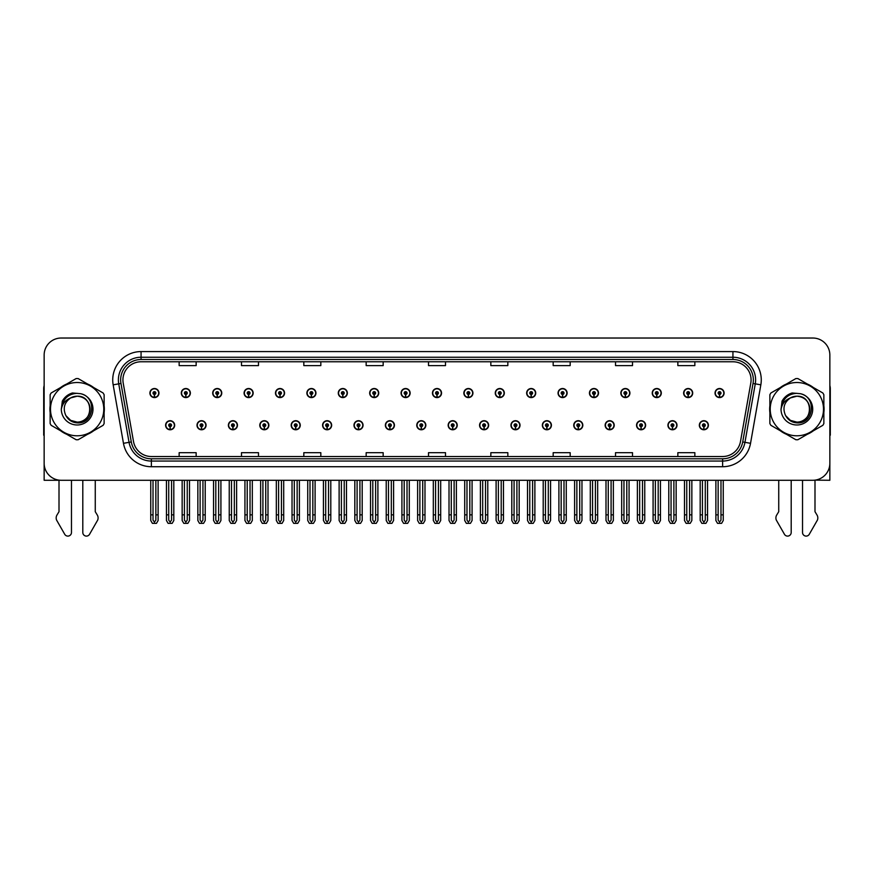 <?xml version="1.0" encoding="UTF-8"?>
<svg xmlns="http://www.w3.org/2000/svg" width="874" height="874" viewBox="0 0 874 874"><rect width="100%" height="100%" fill="white"/><g stroke="black" fill="none" stroke-linecap="round" stroke-linejoin="round"><path stroke-width="1.31" d="M448.165 425.245A4.534 4.534 0 0 0 452.699 429.779A4.534 4.534 0 0 0 457.233 425.245A4.534 4.534 0 0 0 452.699 420.711A4.534 4.534 0 0 0 448.165 425.245M479.564 425.245A4.534 4.534 0 0 0 484.098 429.779A4.534 4.534 0 0 0 488.632 425.245A4.534 4.534 0 0 0 484.098 420.711A4.534 4.534 0 0 0 479.564 425.245M510.951 425.245A4.534 4.534 0 0 0 515.485 429.779A4.534 4.534 0 0 0 520.019 425.245A4.534 4.534 0 0 0 515.485 420.711A4.534 4.534 0 0 0 510.951 425.245M605.147 425.245A4.534 4.534 0 0 0 609.681 429.779A4.534 4.534 0 0 0 614.214 425.245A4.534 4.534 0 0 0 609.681 420.711A4.534 4.534 0 0 0 605.147 425.245M667.933 425.245A4.534 4.534 0 0 0 672.467 429.779A4.534 4.534 0 0 0 677 425.245A4.534 4.534 0 0 0 672.467 420.711A4.534 4.534 0 0 0 667.933 425.245M636.545 425.245A4.534 4.534 0 0 0 641.079 429.779A4.534 4.534 0 0 0 645.613 425.245A4.534 4.534 0 0 0 641.079 420.711A4.534 4.534 0 0 0 636.545 425.245M542.35 425.245A4.534 4.534 0 0 0 546.884 429.779A4.534 4.534 0 0 0 551.418 425.245A4.534 4.534 0 0 0 546.884 420.711A4.534 4.534 0 0 0 542.35 425.245M416.767 425.245A4.534 4.534 0 0 0 421.301 429.779A4.534 4.534 0 0 0 425.835 425.245A4.534 4.534 0 0 0 421.301 420.711A4.534 4.534 0 0 0 416.767 425.245M385.368 425.245A4.534 4.534 0 0 0 389.902 429.779A4.534 4.534 0 0 0 394.436 425.245A4.534 4.534 0 0 0 389.902 420.711A4.534 4.534 0 0 0 385.368 425.245M353.981 425.245A4.534 4.534 0 0 0 358.515 429.779A4.534 4.534 0 0 0 363.049 425.245A4.534 4.534 0 0 0 358.515 420.711A4.534 4.534 0 0 0 353.981 425.245M322.582 425.245A4.534 4.534 0 0 0 327.116 429.779A4.534 4.534 0 0 0 331.65 425.245A4.534 4.534 0 0 0 327.116 420.711A4.534 4.534 0 0 0 322.582 425.245M291.184 425.245A4.534 4.534 0 0 0 295.718 429.779A4.534 4.534 0 0 0 300.252 425.245A4.534 4.534 0 0 0 295.718 420.711A4.534 4.534 0 0 0 291.184 425.245M259.786 425.245A4.534 4.534 0 0 0 264.319 429.779A4.534 4.534 0 0 0 268.853 425.245A4.534 4.534 0 0 0 264.319 420.711A4.534 4.534 0 0 0 259.786 425.245M228.387 425.245A4.534 4.534 0 0 0 232.921 429.779A4.534 4.534 0 0 0 237.455 425.245A4.534 4.534 0 0 0 232.921 420.711A4.534 4.534 0 0 0 228.387 425.245M197 425.245A4.534 4.534 0 0 0 201.533 429.779A4.534 4.534 0 0 0 206.067 425.245A4.534 4.534 0 0 0 201.533 420.711A4.534 4.534 0 0 0 197 425.245M165.601 425.245A4.534 4.534 0 0 0 170.135 429.779A4.534 4.534 0 0 0 174.669 425.245A4.534 4.534 0 0 0 170.135 420.711A4.534 4.534 0 0 0 165.601 425.245M573.748 425.245A4.534 4.534 0 0 0 578.282 429.779A4.534 4.534 0 0 0 582.816 425.245A4.534 4.534 0 0 0 578.282 420.711A4.534 4.534 0 0 0 573.748 425.245M432.466 393.06A4.534 4.534 0 0 0 437 397.594A4.534 4.534 0 0 0 441.534 393.06A4.534 4.534 0 0 0 437 388.526A4.534 4.534 0 0 0 432.466 393.06M463.865 393.06A4.534 4.534 0 0 0 468.398 397.594A4.534 4.534 0 0 0 472.932 393.06A4.534 4.534 0 0 0 468.398 388.526A4.534 4.534 0 0 0 463.865 393.06M495.263 393.06A4.534 4.534 0 0 0 499.797 397.594A4.534 4.534 0 0 0 504.331 393.06A4.534 4.534 0 0 0 499.797 388.526A4.534 4.534 0 0 0 495.263 393.06M589.447 393.06A4.534 4.534 0 0 0 593.981 397.594A4.534 4.534 0 0 0 598.515 393.06A4.534 4.534 0 0 0 593.981 388.526A4.534 4.534 0 0 0 589.447 393.06M620.846 393.06A4.534 4.534 0 0 0 625.38 397.594A4.534 4.534 0 0 0 629.914 393.06A4.534 4.534 0 0 0 625.38 388.526A4.534 4.534 0 0 0 620.846 393.06M652.233 393.06A4.534 4.534 0 0 0 656.767 397.594A4.534 4.534 0 0 0 661.301 393.06A4.534 4.534 0 0 0 656.767 388.526A4.534 4.534 0 0 0 652.233 393.06M526.651 393.06A4.534 4.534 0 0 0 531.184 397.594A4.534 4.534 0 0 0 535.718 393.06A4.534 4.534 0 0 0 531.184 388.526A4.534 4.534 0 0 0 526.651 393.06M683.632 393.06A4.534 4.534 0 0 0 688.166 397.594A4.534 4.534 0 0 0 692.7 393.06A4.534 4.534 0 0 0 688.166 388.526A4.534 4.534 0 0 0 683.632 393.06M401.068 393.06A4.534 4.534 0 0 0 405.602 397.594A4.534 4.534 0 0 0 410.135 393.06A4.534 4.534 0 0 0 405.602 388.526A4.534 4.534 0 0 0 401.068 393.06M369.669 393.06A4.534 4.534 0 0 0 374.203 397.594A4.534 4.534 0 0 0 378.737 393.06A4.534 4.534 0 0 0 374.203 388.526A4.534 4.534 0 0 0 369.669 393.06M338.282 393.06A4.534 4.534 0 0 0 342.816 397.594A4.534 4.534 0 0 0 347.349 393.06A4.534 4.534 0 0 0 342.816 388.526A4.534 4.534 0 0 0 338.282 393.06M306.883 393.06A4.534 4.534 0 0 0 311.417 397.594A4.534 4.534 0 0 0 315.951 393.06A4.534 4.534 0 0 0 311.417 388.526A4.534 4.534 0 0 0 306.883 393.06M275.485 393.06A4.534 4.534 0 0 0 280.019 397.594A4.534 4.534 0 0 0 284.553 393.06A4.534 4.534 0 0 0 280.019 388.526A4.534 4.534 0 0 0 275.485 393.06M244.086 393.06A4.534 4.534 0 0 0 248.62 397.594A4.534 4.534 0 0 0 253.154 393.06A4.534 4.534 0 0 0 248.62 388.526A4.534 4.534 0 0 0 244.086 393.06M212.699 393.06A4.534 4.534 0 0 0 217.233 397.594A4.534 4.534 0 0 0 221.767 393.06A4.534 4.534 0 0 0 217.233 388.526A4.534 4.534 0 0 0 212.699 393.06M181.3 393.06A4.534 4.534 0 0 0 185.834 397.594A4.534 4.534 0 0 0 190.368 393.06A4.534 4.534 0 0 0 185.834 388.526A4.534 4.534 0 0 0 181.3 393.06M149.902 393.06A4.534 4.534 0 0 0 154.436 397.594A4.534 4.534 0 0 0 158.97 393.06A4.534 4.534 0 0 0 154.436 388.526A4.534 4.534 0 0 0 149.902 393.06M558.049 393.06A4.534 4.534 0 0 0 562.583 397.594A4.534 4.534 0 0 0 567.117 393.06A4.534 4.534 0 0 0 562.583 388.526A4.534 4.534 0 0 0 558.049 393.06M699.331 425.245A4.534 4.534 0 0 0 703.865 429.779A4.534 4.534 0 0 0 708.399 425.245A4.534 4.534 0 0 0 703.865 420.711A4.534 4.534 0 0 0 699.331 425.245M715.03 393.06A4.534 4.534 0 0 0 719.564 397.594A4.534 4.534 0 0 0 724.098 393.06A4.534 4.534 0 0 0 719.564 388.526A4.534 4.534 0 0 0 715.03 393.06M814.994 480.132L829.852 480.274L829.852 355.03A16.999 16.999 0 0 0 812.842 338.03L61.158 338.03A16.999 16.999 0 0 0 44.148 355.03L44.148 480.274L59.006 480.274L59.006 511.694L56.985 515.026A5.67 5.67 0 0 0 56.581 520.074L64.72 534.287A3.616 3.616 0 0 0 71.471 532.474L71.471 480.274L82.801 480.274L82.801 532.474A3.616 3.616 0 0 0 89.552 534.287L97.691 520.074A5.67 5.67 0 0 0 97.287 515.026L95.266 511.694L95.266 480.274M778.734 480.274L778.734 511.694L776.713 515.026A5.67 5.67 0 0 0 776.309 520.074L784.448 534.287A3.616 3.616 0 0 0 791.199 532.474L791.199 480.274L802.529 480.274L802.529 532.474A3.616 3.616 0 0 0 809.28 534.287L817.419 520.074A5.67 5.67 0 0 0 817.015 515.026L814.994 511.694L814.994 480.274M50.146 405.755A27.203 27.203 0 0 0 50.146 412.55M60.699 430.827A27.203 27.203 0 0 0 66.577 434.225M87.695 434.225A27.203 27.203 0 0 0 93.573 430.827M104.126 412.55A27.203 27.203 0 0 0 104.126 405.755M769.874 405.755A27.203 27.203 0 0 0 769.874 412.55M780.427 430.827A27.203 27.203 0 0 0 786.305 434.225M807.423 434.225A27.203 27.203 0 0 0 813.301 430.827M823.854 412.55A27.203 27.203 0 0 0 823.854 405.755M122.928 379.906A18.136 18.136 0 0 1 141.064 361.77L732.936 361.77A18.136 18.136 0 0 1 750.799 383.052L740.486 441.545A18.136 18.136 0 0 1 722.623 456.523L151.377 456.523A18.136 18.136 0 0 1 133.514 441.545L123.201 383.052A18.136 18.136 0 0 1 122.928 379.906M120.656 379.906A20.397 20.397 0 0 0 120.973 383.457L131.286 441.938A20.397 20.397 0 0 0 151.377 458.795L722.623 458.795A20.397 20.397 0 0 0 742.714 441.938L753.027 383.457A20.397 20.397 0 0 0 732.936 359.509L141.064 359.509A20.397 20.397 0 0 0 120.656 379.906M113.161 384.833A28.339 28.339 0 0 1 141.064 351.577L732.936 351.577A28.339 28.339 0 0 1 760.839 384.833L750.537 443.315A28.339 28.339 0 0 1 722.623 466.727L151.377 466.727A28.339 28.339 0 0 1 123.463 443.315L113.161 384.833L118.733 383.85A22.669 22.669 0 0 1 141.064 357.237L732.936 357.237A22.669 22.669 0 0 1 755.267 383.85L744.954 442.331A22.669 22.669 0 0 1 722.623 461.057L151.377 461.057A22.669 22.669 0 0 1 129.046 442.331L118.733 383.85A22.669 22.669 0 0 1 118.394 379.906M93.573 387.477A27.203 27.203 0 0 0 87.695 384.079M66.577 384.079A27.203 27.203 0 0 0 60.699 387.477M813.301 387.477A27.203 27.203 0 0 0 807.423 384.079M786.305 384.079A27.203 27.203 0 0 0 780.427 387.477M812.842 338.03L61.158 338.03M44.148 355.03L44.148 463.275A16.999 16.999 0 0 0 61.158 480.274L812.842 480.274A16.999 16.999 0 0 0 829.852 463.275L829.852 355.03M428.5 361.77L428.5 365.616L445.5 365.616L445.5 361.77M366.162 361.77L366.162 365.616L383.162 365.616L383.162 361.77M303.824 361.77L303.824 365.616L320.824 365.616L320.824 361.77M241.486 361.77L241.486 365.616L258.486 365.616L258.486 361.77M179.148 361.77L179.148 365.616L196.147 365.616L196.147 361.77M490.838 361.77L490.838 365.616L507.838 365.616L507.838 361.77M553.176 361.77L553.176 365.616L570.176 365.616L570.176 361.77M615.514 361.77L615.514 365.616L632.514 365.616L632.514 361.77M677.853 361.77L677.853 365.616L694.852 365.616L694.852 361.77M445.5 456.523L445.5 452.688L428.5 452.688L428.5 456.523M383.162 456.523L383.162 452.688L366.162 452.688L366.162 456.523M320.824 456.523L320.824 452.688L303.824 452.688L303.824 456.523M258.486 456.523L258.486 452.688L241.486 452.688L241.486 456.523M196.147 456.523L196.147 452.688L179.148 452.688L179.148 456.523M507.838 456.523L507.838 452.688L490.838 452.688L490.838 456.523M570.176 456.523L570.176 452.688L553.176 452.688L553.176 456.523M632.514 456.523L632.514 452.688L615.514 452.688L615.514 456.523M694.852 456.523L694.852 452.688L677.853 452.688L677.853 456.523M705.285 480.274L705.285 520.106L703.865 522.128L702.445 520.106L702.445 514.841L700.183 514.841L700.183 520.511L701.822 523.34L705.919 523.34L707.547 520.511L707.547 480.274M703.799 426.665L703.679 429.495A4.25 4.25 0 0 1 699.615 425.245A4.25 4.25 0 0 1 703.865 420.995A4.25 4.25 0 0 1 708.115 425.245A4.25 4.25 0 0 1 704.051 429.495L703.931 426.665A1.42 1.42 0 0 0 705.285 425.245A1.42 1.42 0 0 0 703.865 423.824A1.42 1.42 0 0 0 702.445 425.245A1.42 1.42 0 0 0 703.799 426.665L703.843 425.813A0.568 0.568 0 0 1 703.297 425.245A0.568 0.568 0 0 1 703.865 424.677A0.568 0.568 0 0 1 704.433 425.245A0.568 0.568 0 0 1 703.887 425.813L703.931 426.665M700.183 480.274L700.183 514.841M702.445 480.274L702.445 514.841M705.285 514.841L707.547 514.841M720.984 480.274L720.984 520.106L719.564 522.128L718.144 520.106L718.144 514.841L715.882 514.841L715.882 520.511L717.521 523.34L721.607 523.34L723.246 520.511L723.246 480.274M719.499 394.469L719.378 397.299A4.25 4.25 0 0 1 715.314 393.06A4.25 4.25 0 0 1 719.564 388.81A4.25 4.25 0 0 1 723.814 393.06A4.25 4.25 0 0 1 719.75 397.299L719.63 394.469A1.42 1.42 0 0 0 720.984 393.06A1.42 1.42 0 0 0 719.564 391.639A1.42 1.42 0 0 0 718.144 393.06A1.42 1.42 0 0 0 719.499 394.469L719.542 393.628A0.568 0.568 0 0 1 718.996 393.06A0.568 0.568 0 0 1 719.564 392.492A0.568 0.568 0 0 1 720.132 393.06A0.568 0.568 0 0 1 719.586 393.628L719.63 394.469M715.882 480.274L715.882 514.841M718.144 480.274L718.144 514.841M720.984 514.841L723.246 514.841M673.887 480.274L673.887 520.106L672.467 522.128L671.057 520.106L671.057 514.841L668.785 514.841L668.785 520.511L670.424 523.34L674.52 523.34L676.148 520.511L676.148 480.274M672.412 426.665L672.281 429.495A4.25 4.25 0 0 1 668.217 425.245A4.25 4.25 0 0 1 672.467 420.995A4.25 4.25 0 0 1 676.716 425.245A4.25 4.25 0 0 1 672.652 429.495L672.532 426.665A1.42 1.42 0 0 0 673.887 425.245A1.42 1.42 0 0 0 672.467 423.824A1.42 1.42 0 0 0 671.057 425.245A1.42 1.42 0 0 0 672.412 426.665L672.445 425.813A0.568 0.568 0 0 1 671.898 425.245A0.568 0.568 0 0 1 672.467 424.677A0.568 0.568 0 0 1 673.035 425.245A0.568 0.568 0 0 1 672.499 425.813L672.532 426.665M668.785 480.274L668.785 514.841M671.057 480.274L671.057 514.841M673.887 514.841L676.148 514.841M642.488 480.274L642.488 520.106L641.079 522.128L639.659 520.106L639.659 514.841L637.386 514.841L637.386 520.511L639.025 523.34L643.122 523.34L644.761 520.511L644.761 480.274M641.013 426.665L640.893 429.495A4.25 4.25 0 0 1 636.818 425.245A4.25 4.25 0 0 1 641.079 420.995A4.25 4.25 0 0 1 645.329 425.245A4.25 4.25 0 0 1 641.265 429.495L641.134 426.665A1.42 1.42 0 0 0 642.488 425.245A1.42 1.42 0 0 0 641.079 423.824A1.42 1.42 0 0 0 639.659 425.245A1.42 1.42 0 0 0 641.013 426.665L641.046 425.813A0.568 0.568 0 0 1 640.511 425.245A0.568 0.568 0 0 1 641.079 424.677A0.568 0.568 0 0 1 641.636 425.245A0.568 0.568 0 0 1 641.101 425.813L641.134 426.665M637.386 480.274L637.386 514.841M639.659 480.274L639.659 514.841M642.488 514.841L644.761 514.841M611.09 480.274L611.09 520.106L609.681 522.128L608.26 520.106L608.26 514.841L605.999 514.841L605.999 520.511L607.627 523.34L611.724 523.34L613.362 520.511L613.362 480.274M609.615 426.665L609.495 429.495A4.25 4.25 0 0 1 605.431 425.245A4.25 4.25 0 0 1 609.681 420.995A4.25 4.25 0 0 1 613.93 425.245A4.25 4.25 0 0 1 609.866 429.495L609.735 426.665A1.42 1.42 0 0 0 611.09 425.245A1.42 1.42 0 0 0 609.681 423.824A1.42 1.42 0 0 0 608.26 425.245A1.42 1.42 0 0 0 609.615 426.665L609.659 425.813A0.568 0.568 0 0 1 609.112 425.245A0.568 0.568 0 0 1 609.681 424.677A0.568 0.568 0 0 1 610.249 425.245A0.568 0.568 0 0 1 609.702 425.813L609.735 426.665M605.999 480.274L605.999 514.841M608.26 480.274L608.26 514.841M611.09 514.841L613.362 514.841M689.586 480.274L689.586 520.106L688.166 522.128L686.756 520.106L686.756 514.841L684.484 514.841L684.484 520.511L686.123 523.34L690.22 523.34L691.847 520.511L691.847 480.274M688.111 394.469L687.98 397.299A4.25 4.25 0 0 1 683.916 393.06A4.25 4.25 0 0 1 688.166 388.81A4.25 4.25 0 0 1 692.416 393.06A4.25 4.25 0 0 1 688.351 397.299L688.231 394.469A1.42 1.42 0 0 0 689.586 393.06A1.42 1.42 0 0 0 688.166 391.639A1.42 1.42 0 0 0 686.756 393.06A1.42 1.42 0 0 0 688.111 394.469L688.144 393.628A0.568 0.568 0 0 1 687.598 393.06A0.568 0.568 0 0 1 688.166 392.492A0.568 0.568 0 0 1 688.734 393.06A0.568 0.568 0 0 1 688.188 393.628L688.231 394.469M684.484 480.274L684.484 514.841M686.756 480.274L686.756 514.841M689.586 514.841L691.847 514.841M658.188 480.274L658.188 520.106L656.767 522.128L655.358 520.106L655.358 514.841L653.086 514.841L653.086 520.511L654.724 523.34L658.821 523.34L660.46 520.511L660.46 480.274M656.713 394.469L656.582 397.299A4.25 4.25 0 0 1 652.517 393.06A4.25 4.25 0 0 1 656.767 388.81A4.25 4.25 0 0 1 661.017 393.06A4.25 4.25 0 0 1 656.953 397.299L656.833 394.469A1.42 1.42 0 0 0 658.188 393.06A1.42 1.42 0 0 0 656.767 391.639A1.42 1.42 0 0 0 655.358 393.06A1.42 1.42 0 0 0 656.713 394.469L656.745 393.628A0.568 0.568 0 0 1 656.21 393.06A0.568 0.568 0 0 1 656.767 392.492A0.568 0.568 0 0 1 657.335 393.06A0.568 0.568 0 0 1 656.8 393.628L656.833 394.469M653.086 480.274L653.086 514.841M655.358 480.274L655.358 514.841M658.188 514.841L660.46 514.841M626.789 480.274L626.789 520.106L625.38 522.128L623.96 520.106L623.96 514.841L621.687 514.841L621.687 520.511L623.326 523.34L627.423 523.34L629.061 520.511L629.061 480.274M625.314 394.469L625.194 397.299A4.25 4.25 0 0 1 621.13 393.06A4.25 4.25 0 0 1 625.38 388.81A4.25 4.25 0 0 1 629.63 393.06A4.25 4.25 0 0 1 625.566 397.299L625.434 394.469A1.42 1.42 0 0 0 626.789 393.06A1.42 1.42 0 0 0 625.38 391.639A1.42 1.42 0 0 0 623.96 393.06A1.42 1.42 0 0 0 625.314 394.469L625.347 393.628A0.568 0.568 0 0 1 624.812 393.06A0.568 0.568 0 0 1 625.38 392.492A0.568 0.568 0 0 1 625.948 393.06A0.568 0.568 0 0 1 625.402 393.628L625.434 394.469M621.687 480.274L621.687 514.841M623.96 480.274L623.96 514.841M626.789 514.841L629.061 514.841M595.402 480.274L595.402 520.106L593.981 522.128L592.561 520.106L592.561 514.841L590.3 514.841L590.3 520.511L591.927 523.34L596.024 523.34L597.663 520.511L597.663 480.274M593.916 394.469L593.796 397.299A4.25 4.25 0 0 1 589.731 393.06A4.25 4.25 0 0 1 593.981 388.81A4.25 4.25 0 0 1 598.231 393.06A4.25 4.25 0 0 1 594.167 397.299L594.047 394.469A1.42 1.42 0 0 0 595.402 393.06A1.42 1.42 0 0 0 593.981 391.639A1.42 1.42 0 0 0 592.561 393.06A1.42 1.42 0 0 0 593.916 394.469L593.959 393.628A0.568 0.568 0 0 1 593.413 393.06A0.568 0.568 0 0 1 593.981 392.492A0.568 0.568 0 0 1 594.549 393.06A0.568 0.568 0 0 1 594.003 393.628L594.047 394.469M590.3 480.274L590.3 514.841M592.561 480.274L592.561 514.841M595.402 514.841L597.663 514.841M44.148 435.186A11.329 11.329 0 0 0 43.7 435.219L43.7 388.744A11.329 11.329 0 0 1 44.148 385.576M44.148 445.423L44.148 439.753M829.852 385.576A11.329 11.329 0 0 1 830.3 388.744L830.3 435.219A11.329 11.329 0 0 0 829.852 435.186M829.852 439.753L829.852 445.423M90.088 408.682A12.957 12.957 0 0 0 70.652 397.932C64.305 402.455 62.688 408.278 65.801 415.423L65.976 415.729A12.957 12.957 0 0 0 77.141 422.109C93.846 422.918 93.846 395.387 77.141 396.195L70.652 397.932L77.141 396.195C93.846 395.387 93.846 422.918 77.141 422.109A12.957 12.957 0 0 0 90.088 409.152C89.323 401.286 85.007 396.96 77.141 396.195C93.846 395.387 93.846 422.918 77.141 422.109C93.846 422.918 93.846 395.387 77.141 396.195C93.846 395.387 93.846 422.918 77.141 422.109C93.846 422.918 93.846 395.387 77.141 396.195C93.846 395.387 93.846 422.918 77.141 422.109L70.663 420.372L65.976 415.729L70.663 420.372L77.141 422.109L70.663 420.372L65.976 415.729L70.663 420.372L77.141 422.109L70.663 420.372L65.976 415.729L70.663 420.372L77.141 422.109L70.663 420.372L65.976 415.729C68.456 420.099 72.181 422.481 77.141 422.863C94.458 424.316 97.167 396.698 80.463 393.671L72.422 392.972C67.954 394.349 64.578 397.08 62.305 401.155L61.311 409.491A15.83 15.83 0 0 0 77.141 424.983A15.83 15.83 0 0 0 80.463 393.671M77.141 435.787A26.635 26.635 0 0 0 103.777 409.152A26.635 26.635 0 0 0 77.141 382.517A26.635 26.635 0 0 0 50.495 409.152A26.635 26.635 0 0 0 77.141 435.787M77.141 439.753A30.601 30.601 0 0 0 78.136 439.742L103.121 425.31A30.601 30.601 0 0 0 104.126 423.573L104.126 394.731A30.601 30.601 0 0 0 103.121 392.994L78.136 378.562A30.601 30.601 0 0 0 76.136 378.562L51.151 392.994A30.601 30.601 0 0 0 50.146 394.731L50.146 423.573A30.601 30.601 0 0 0 51.151 425.31L76.136 439.742A30.601 30.601 0 0 0 77.141 439.753M61.3 409.152C62.633 399.167 67.91 393.89 77.141 393.322M61.311 409.491C62.218 403.908 65.342 400.063 70.652 397.932M72.334 393.005L68.707 394.556L62.316 401.133L68.707 394.556L72.334 393.005L68.707 394.556L62.305 401.155L68.707 394.556L72.334 393.005L68.707 394.556L62.316 401.133L68.707 394.556L72.334 393.005L68.707 394.556L62.305 401.155L68.707 394.556L72.422 392.972L66.599 395.998M809.816 408.682A12.957 12.957 0 0 0 790.38 397.932C784.033 402.455 782.416 408.278 785.529 415.423L785.704 415.729A12.957 12.957 0 0 0 796.859 422.109C813.574 422.918 813.574 395.387 796.859 396.195L790.38 397.932L796.859 396.195C813.574 395.387 813.574 422.918 796.859 422.109A12.957 12.957 0 0 0 809.816 409.152C809.051 401.286 804.736 396.96 796.859 396.195C813.574 395.387 813.574 422.918 796.859 422.109C813.574 422.918 813.574 395.387 796.859 396.195C813.574 395.387 813.574 422.918 796.859 422.109C813.574 422.918 813.574 395.387 796.859 396.195C813.574 395.387 813.574 422.918 796.859 422.109L790.391 420.372L785.704 415.729L790.391 420.372L796.859 422.109L790.391 420.372L785.704 415.729L790.391 420.372L796.859 422.109L790.391 420.372L785.704 415.729L790.391 420.372L796.859 422.109L790.391 420.372L785.704 415.729C788.184 420.099 791.91 422.481 796.859 422.863C814.186 424.316 816.895 396.698 800.191 393.671L792.15 392.972C787.682 394.349 784.306 397.08 782.033 401.155L781.028 409.491A15.83 15.83 0 0 0 796.859 424.983A15.83 15.83 0 0 0 800.191 393.671M796.859 435.787A26.635 26.635 0 0 0 823.505 409.152A26.635 26.635 0 0 0 796.859 382.517A26.635 26.635 0 0 0 770.223 409.152A26.635 26.635 0 0 0 796.859 435.787M796.859 439.753A30.601 30.601 0 0 0 797.864 439.742L822.849 425.31A30.601 30.601 0 0 0 823.854 423.573L823.854 394.731A30.601 30.601 0 0 0 822.849 392.994L797.864 378.562A30.601 30.601 0 0 0 795.864 378.562L770.879 392.994A30.601 30.601 0 0 0 769.874 394.731L769.874 423.573A30.601 30.601 0 0 0 770.879 425.31L795.864 439.742A30.601 30.601 0 0 0 796.859 439.753M781.028 409.152C782.361 399.167 787.638 393.89 796.87 393.322M781.028 409.491C781.946 403.908 785.071 400.063 790.38 397.932M792.062 393.005L788.435 394.556L782.033 401.155L788.435 394.556L792.062 393.005L788.435 394.556L782.033 401.155L788.435 394.556L792.062 393.005L788.435 394.556L782.044 401.133L788.435 394.556L792.062 393.005L788.435 394.556L782.033 401.155L788.435 394.556L792.15 392.972L786.327 395.998M579.702 480.274L579.702 520.106L578.282 522.128L576.862 520.106L576.862 514.841L574.6 514.841L574.6 520.511L576.239 523.34L580.325 523.34L581.964 520.511L581.964 480.274M578.217 426.665L578.096 429.495A4.25 4.25 0 0 1 574.032 425.245A4.25 4.25 0 0 1 578.282 420.995A4.25 4.25 0 0 1 582.532 425.245A4.25 4.25 0 0 1 578.468 429.495L578.348 426.665A1.42 1.42 0 0 0 579.702 425.245A1.42 1.42 0 0 0 578.282 423.824A1.42 1.42 0 0 0 576.862 425.245A1.42 1.42 0 0 0 578.217 426.665L578.26 425.813A0.568 0.568 0 0 1 577.714 425.245A0.568 0.568 0 0 1 578.282 424.677A0.568 0.568 0 0 1 578.85 425.245A0.568 0.568 0 0 1 578.304 425.813L578.348 426.665M574.6 480.274L574.6 514.841M576.862 480.274L576.862 514.841M579.702 514.841L581.964 514.841M548.304 480.274L548.304 520.106L546.884 522.128L545.474 520.106L545.474 514.841L543.202 514.841L543.202 520.511L544.841 523.34L548.938 523.34L550.565 520.511L550.565 480.274M546.829 426.665L546.698 429.495A4.25 4.25 0 0 1 542.634 425.245A4.25 4.25 0 0 1 546.884 420.995A4.25 4.25 0 0 1 551.133 425.245A4.25 4.25 0 0 1 547.069 429.495L546.949 426.665A1.42 1.42 0 0 0 548.304 425.245A1.42 1.42 0 0 0 546.884 423.824A1.42 1.42 0 0 0 545.474 425.245A1.42 1.42 0 0 0 546.829 426.665L546.862 425.813A0.568 0.568 0 0 1 546.316 425.245A0.568 0.568 0 0 1 546.884 424.677A0.568 0.568 0 0 1 547.452 425.245A0.568 0.568 0 0 1 546.906 425.813L546.949 426.665M543.202 480.274L543.202 514.841M545.474 480.274L545.474 514.841M548.304 514.841L550.565 514.841M516.905 480.274L516.905 520.106L515.485 522.128L514.076 520.106L514.076 514.841L511.803 514.841L511.803 520.511L513.442 523.34L517.539 523.34L519.178 520.511L519.178 480.274M515.431 426.665L515.299 429.495A4.25 4.25 0 0 1 511.235 425.245A4.25 4.25 0 0 1 515.485 420.995A4.25 4.25 0 0 1 519.735 425.245A4.25 4.25 0 0 1 515.671 429.495L515.551 426.665A1.42 1.42 0 0 0 516.905 425.245A1.42 1.42 0 0 0 515.485 423.824A1.42 1.42 0 0 0 514.076 425.245A1.42 1.42 0 0 0 515.431 426.665L515.463 425.813A0.568 0.568 0 0 1 514.928 425.245A0.568 0.568 0 0 1 515.485 424.677A0.568 0.568 0 0 1 516.053 425.245A0.568 0.568 0 0 1 515.518 425.813L515.551 426.665M511.803 480.274L511.803 514.841M514.076 480.274L514.076 514.841M516.905 514.841L519.178 514.841M564.003 480.274L564.003 520.106L562.583 522.128L561.163 520.106L561.163 514.841L558.901 514.841L558.901 520.511L560.54 523.34L564.637 523.34L566.265 520.511L566.265 480.274M562.517 394.469L562.397 397.299A4.25 4.25 0 0 1 558.333 393.06A4.25 4.25 0 0 1 562.583 388.81A4.25 4.25 0 0 1 566.833 393.06A4.25 4.25 0 0 1 562.769 397.299L562.648 394.469A1.42 1.42 0 0 0 564.003 393.06A1.42 1.42 0 0 0 562.583 391.639A1.42 1.42 0 0 0 561.163 393.06A1.42 1.42 0 0 0 562.517 394.469L562.561 393.628A0.568 0.568 0 0 1 562.015 393.06A0.568 0.568 0 0 1 562.583 392.492A0.568 0.568 0 0 1 563.151 393.06A0.568 0.568 0 0 1 562.605 393.628L562.648 394.469M558.901 480.274L558.901 514.841M561.163 480.274L561.163 514.841M564.003 514.841L566.265 514.841M532.605 480.274L532.605 520.106L531.184 522.128L529.775 520.106L529.775 514.841L527.503 514.841L527.503 520.511L529.141 523.34L533.238 523.34L534.877 520.511L534.877 480.274M531.13 394.469L530.999 397.299A4.25 4.25 0 0 1 526.935 393.06A4.25 4.25 0 0 1 531.184 388.81A4.25 4.25 0 0 1 535.434 393.06A4.25 4.25 0 0 1 531.37 397.299L531.25 394.469A1.42 1.42 0 0 0 532.605 393.06A1.42 1.42 0 0 0 531.184 391.639A1.42 1.42 0 0 0 529.775 393.06A1.42 1.42 0 0 0 531.13 394.469L531.163 393.628A0.568 0.568 0 0 1 530.616 393.06A0.568 0.568 0 0 1 531.184 392.492A0.568 0.568 0 0 1 531.753 393.06A0.568 0.568 0 0 1 531.217 393.628L531.25 394.469M527.503 480.274L527.503 514.841M529.775 480.274L529.775 514.841M532.605 514.841L534.877 514.841M501.206 480.274L501.206 520.106L499.797 522.128L498.377 520.106L498.377 514.841L496.104 514.841L496.104 520.511L497.743 523.34L501.84 523.34L503.479 520.511L503.479 480.274M499.731 394.469L499.611 397.299A4.25 4.25 0 0 1 495.547 393.06A4.25 4.25 0 0 1 499.797 388.81A4.25 4.25 0 0 1 504.047 393.06A4.25 4.25 0 0 1 499.983 397.299L499.852 394.469A1.42 1.42 0 0 0 501.206 393.06A1.42 1.42 0 0 0 499.797 391.639A1.42 1.42 0 0 0 498.377 393.06A1.42 1.42 0 0 0 499.731 394.469L499.764 393.628A0.568 0.568 0 0 1 499.229 393.06A0.568 0.568 0 0 1 499.797 392.492A0.568 0.568 0 0 1 500.354 393.06A0.568 0.568 0 0 1 499.819 393.628L499.852 394.469M496.104 480.274L496.104 514.841M498.377 480.274L498.377 514.841M501.206 514.841L503.479 514.841M485.507 480.274L485.507 520.106L484.098 522.128L482.677 520.106L482.677 514.841L480.405 514.841L480.405 520.511L482.044 523.34L486.141 523.34L487.779 520.511L487.779 480.274M484.032 426.665L483.912 429.495A4.25 4.25 0 0 1 479.848 425.245A4.25 4.25 0 0 1 484.098 420.995A4.25 4.25 0 0 1 488.348 425.245A4.25 4.25 0 0 1 484.283 429.495L484.152 426.665A1.42 1.42 0 0 0 485.507 425.245A1.42 1.42 0 0 0 484.098 423.824A1.42 1.42 0 0 0 482.677 425.245A1.42 1.42 0 0 0 484.032 426.665L484.065 425.813A0.568 0.568 0 0 1 483.53 425.245A0.568 0.568 0 0 1 484.098 424.677A0.568 0.568 0 0 1 484.666 425.245A0.568 0.568 0 0 1 484.12 425.813L484.152 426.665M480.405 480.274L480.405 514.841M482.677 480.274L482.677 514.841M485.507 514.841L487.779 514.841M454.119 480.274L454.119 520.106L452.699 522.128L451.279 520.106L451.279 514.841L449.017 514.841L449.017 520.511L450.645 523.34L454.742 523.34L456.381 520.511L456.381 480.274M452.634 426.665L452.514 429.495A4.25 4.25 0 0 1 448.449 425.245A4.25 4.25 0 0 1 452.699 420.995A4.25 4.25 0 0 1 456.949 425.245A4.25 4.25 0 0 1 452.885 429.495L452.765 426.665A1.42 1.42 0 0 0 454.119 425.245A1.42 1.42 0 0 0 452.699 423.824A1.42 1.42 0 0 0 451.279 425.245A1.42 1.42 0 0 0 452.634 426.665L452.677 425.813A0.568 0.568 0 0 1 452.131 425.245A0.568 0.568 0 0 1 452.699 424.677A0.568 0.568 0 0 1 453.267 425.245A0.568 0.568 0 0 1 452.721 425.813L452.765 426.665M449.017 480.274L449.017 514.841M451.279 480.274L451.279 514.841M454.119 514.841L456.381 514.841M422.721 480.274L422.721 520.106L421.301 522.128L419.881 520.106L419.881 514.841L417.619 514.841L417.619 520.511L419.258 523.34L423.355 523.34L424.983 520.511L424.983 480.274M421.235 426.665L421.115 429.495A4.25 4.25 0 0 1 417.051 425.245A4.25 4.25 0 0 1 421.301 420.995A4.25 4.25 0 0 1 425.551 425.245A4.25 4.25 0 0 1 421.487 429.495L421.366 426.665A1.42 1.42 0 0 0 422.721 425.245A1.42 1.42 0 0 0 421.301 423.824A1.42 1.42 0 0 0 419.881 425.245A1.42 1.42 0 0 0 421.235 426.665L421.279 425.813A0.568 0.568 0 0 1 420.733 425.245A0.568 0.568 0 0 1 421.301 424.677A0.568 0.568 0 0 1 421.869 425.245A0.568 0.568 0 0 1 421.323 425.813L421.366 426.665M417.619 480.274L417.619 514.841M419.881 480.274L419.881 514.841M422.721 514.841L424.983 514.841M391.323 480.274L391.323 520.106L389.902 522.128L388.493 520.106L388.493 514.841L386.221 514.841L386.221 520.511L387.859 523.34L391.956 523.34L393.595 520.511L393.595 480.274M389.848 426.665L389.717 429.495A4.25 4.25 0 0 1 385.653 425.245A4.25 4.25 0 0 1 389.902 420.995A4.25 4.25 0 0 1 394.152 425.245A4.25 4.25 0 0 1 390.088 429.495L389.968 426.665A1.42 1.42 0 0 0 391.323 425.245A1.42 1.42 0 0 0 389.902 423.824A1.42 1.42 0 0 0 388.493 425.245A1.42 1.42 0 0 0 389.848 426.665L389.88 425.813A0.568 0.568 0 0 1 389.334 425.245A0.568 0.568 0 0 1 389.902 424.677A0.568 0.568 0 0 1 390.47 425.245A0.568 0.568 0 0 1 389.935 425.813L389.968 426.665M386.221 480.274L386.221 514.841M388.493 480.274L388.493 514.841M391.323 514.841L393.595 514.841M359.924 480.274L359.924 520.106L358.515 522.128L357.095 520.106L357.095 514.841L354.822 514.841L354.822 520.511L356.461 523.34L360.558 523.34L362.197 520.511L362.197 480.274M358.449 426.665L358.329 429.495A4.25 4.25 0 0 1 354.265 425.245A4.25 4.25 0 0 1 358.515 420.995A4.25 4.25 0 0 1 362.765 425.245A4.25 4.25 0 0 1 358.701 429.495L358.569 426.665A1.42 1.42 0 0 0 359.924 425.245A1.42 1.42 0 0 0 358.515 423.824A1.42 1.42 0 0 0 357.095 425.245A1.42 1.42 0 0 0 358.449 426.665L358.482 425.813A0.568 0.568 0 0 1 357.947 425.245A0.568 0.568 0 0 1 358.515 424.677A0.568 0.568 0 0 1 359.072 425.245A0.568 0.568 0 0 1 358.537 425.813L358.569 426.665M354.822 480.274L354.822 514.841M357.095 480.274L357.095 514.841M359.924 514.841L362.197 514.841M469.808 480.274L469.808 520.106L468.398 522.128L466.978 520.106L466.978 514.841L464.717 514.841L464.717 520.511L466.345 523.34L470.441 523.34L472.08 520.511L472.08 480.274M468.333 394.469L468.213 397.299A4.25 4.25 0 0 1 464.149 393.06A4.25 4.25 0 0 1 468.398 388.81A4.25 4.25 0 0 1 472.648 393.06A4.25 4.25 0 0 1 468.584 397.299L468.453 394.469A1.42 1.42 0 0 0 469.808 393.06A1.42 1.42 0 0 0 468.398 391.639A1.42 1.42 0 0 0 466.978 393.06A1.42 1.42 0 0 0 468.333 394.469L468.377 393.628A0.568 0.568 0 0 1 467.83 393.06A0.568 0.568 0 0 1 468.398 392.492A0.568 0.568 0 0 1 468.967 393.06A0.568 0.568 0 0 1 468.42 393.628L468.453 394.469M464.717 480.274L464.717 514.841M466.978 480.274L466.978 514.841M469.808 514.841L472.08 514.841M438.42 480.274L438.42 520.106L437 522.128L435.58 520.106L435.58 514.841L433.318 514.841L433.318 520.511L434.957 523.34L439.043 523.34L440.682 520.511L440.682 480.274M436.934 394.469L436.814 397.299A4.25 4.25 0 0 1 432.75 393.06A4.25 4.25 0 0 1 437 388.81A4.25 4.25 0 0 1 441.25 393.06A4.25 4.25 0 0 1 437.186 397.299L437.066 394.469A1.42 1.42 0 0 0 438.42 393.06A1.42 1.42 0 0 0 437 391.639A1.42 1.42 0 0 0 435.58 393.06A1.42 1.42 0 0 0 436.934 394.469L436.978 393.628A0.568 0.568 0 0 1 436.432 393.06A0.568 0.568 0 0 1 437 392.492A0.568 0.568 0 0 1 437.568 393.06A0.568 0.568 0 0 1 437.022 393.628L437.066 394.469M433.318 480.274L433.318 514.841M435.58 480.274L435.58 514.841M438.42 514.841L440.682 514.841M407.022 480.274L407.022 520.106L405.602 522.128L404.192 520.106L404.192 514.841L401.92 514.841L401.92 520.511L403.559 523.34L407.655 523.34L409.283 520.511L409.283 480.274M405.547 394.469L405.416 397.299A4.25 4.25 0 0 1 401.352 393.06A4.25 4.25 0 0 1 405.602 388.81A4.25 4.25 0 0 1 409.851 393.06A4.25 4.25 0 0 1 405.787 397.299L405.667 394.469A1.42 1.42 0 0 0 407.022 393.06A1.42 1.42 0 0 0 405.602 391.639A1.42 1.42 0 0 0 404.192 393.06A1.42 1.42 0 0 0 405.547 394.469L405.58 393.628A0.568 0.568 0 0 1 405.033 393.06A0.568 0.568 0 0 1 405.602 392.492A0.568 0.568 0 0 1 406.17 393.06A0.568 0.568 0 0 1 405.623 393.628L405.667 394.469M401.92 480.274L401.92 514.841M404.192 480.274L404.192 514.841M407.022 514.841L409.283 514.841M375.623 480.274L375.623 520.106L374.203 522.128L372.794 520.106L372.794 514.841L370.521 514.841L370.521 520.511L372.16 523.34L376.257 523.34L377.896 520.511L377.896 480.274M374.148 394.469L374.017 397.299A4.25 4.25 0 0 1 369.953 393.06A4.25 4.25 0 0 1 374.203 388.81A4.25 4.25 0 0 1 378.453 393.06A4.25 4.25 0 0 1 374.389 397.299L374.269 394.469A1.42 1.42 0 0 0 375.623 393.06A1.42 1.42 0 0 0 374.203 391.639A1.42 1.42 0 0 0 372.794 393.06A1.42 1.42 0 0 0 374.148 394.469L374.181 393.628A0.568 0.568 0 0 1 373.646 393.06A0.568 0.568 0 0 1 374.203 392.492A0.568 0.568 0 0 1 374.771 393.06A0.568 0.568 0 0 1 374.236 393.628L374.269 394.469M370.521 480.274L370.521 514.841M372.794 480.274L372.794 514.841M375.623 514.841L377.896 514.841M344.225 480.274L344.225 520.106L342.816 522.128L341.395 520.106L341.395 514.841L339.123 514.841L339.123 520.511L340.762 523.34L344.859 523.34L346.497 520.511L346.497 480.274M342.75 394.469L342.63 397.299A4.25 4.25 0 0 1 338.566 393.06A4.25 4.25 0 0 1 342.816 388.81A4.25 4.25 0 0 1 347.065 393.06A4.25 4.25 0 0 1 343.001 397.299L342.87 394.469A1.42 1.42 0 0 0 344.225 393.06A1.42 1.42 0 0 0 342.816 391.639A1.42 1.42 0 0 0 341.395 393.06A1.42 1.42 0 0 0 342.75 394.469L342.783 393.628A0.568 0.568 0 0 1 342.247 393.06A0.568 0.568 0 0 1 342.816 392.492A0.568 0.568 0 0 1 343.384 393.06A0.568 0.568 0 0 1 342.837 393.628L342.87 394.469M339.123 480.274L339.123 514.841M341.395 480.274L341.395 514.841M344.225 514.841L346.497 514.841M328.526 480.274L328.526 520.106L327.116 522.128L325.696 520.106L325.696 514.841L323.435 514.841L323.435 520.511L325.062 523.34L329.159 523.34L330.798 520.511L330.798 480.274M327.051 426.665L326.931 429.495A4.25 4.25 0 0 1 322.867 425.245A4.25 4.25 0 0 1 327.116 420.995A4.25 4.25 0 0 1 331.366 425.245A4.25 4.25 0 0 1 327.302 429.495L327.171 426.665A1.42 1.42 0 0 0 328.526 425.245A1.42 1.42 0 0 0 327.116 423.824A1.42 1.42 0 0 0 325.696 425.245A1.42 1.42 0 0 0 327.051 426.665L327.094 425.813A0.568 0.568 0 0 1 326.548 425.245A0.568 0.568 0 0 1 327.116 424.677A0.568 0.568 0 0 1 327.684 425.245A0.568 0.568 0 0 1 327.138 425.813L327.171 426.665M323.435 480.274L323.435 514.841M325.696 480.274L325.696 514.841M328.526 514.841L330.798 514.841M297.138 480.274L297.138 520.106L295.718 522.128L294.298 520.106L294.298 514.841L292.036 514.841L292.036 520.511L293.675 523.34L297.761 523.34L299.4 520.511L299.4 480.274M295.652 426.665L295.532 429.495A4.25 4.25 0 0 1 291.468 425.245A4.25 4.25 0 0 1 295.718 420.995A4.25 4.25 0 0 1 299.968 425.245A4.25 4.25 0 0 1 295.904 429.495L295.783 426.665A1.42 1.42 0 0 0 297.138 425.245A1.42 1.42 0 0 0 295.718 423.824A1.42 1.42 0 0 0 294.298 425.245A1.42 1.42 0 0 0 295.652 426.665L295.696 425.813A0.568 0.568 0 0 1 295.15 425.245A0.568 0.568 0 0 1 295.718 424.677A0.568 0.568 0 0 1 296.286 425.245A0.568 0.568 0 0 1 295.74 425.813L295.783 426.665M292.036 480.274L292.036 514.841M294.298 480.274L294.298 514.841M297.138 514.841L299.4 514.841M265.74 480.274L265.74 520.106L264.319 522.128L262.91 520.106L262.91 514.841L260.638 514.841L260.638 520.511L262.276 523.34L266.373 523.34L268.001 520.511L268.001 480.274M264.265 426.665L264.134 429.495A4.25 4.25 0 0 1 260.07 425.245A4.25 4.25 0 0 1 264.319 420.995A4.25 4.25 0 0 1 268.569 425.245A4.25 4.25 0 0 1 264.505 429.495L264.385 426.665A1.42 1.42 0 0 0 265.74 425.245A1.42 1.42 0 0 0 264.319 423.824A1.42 1.42 0 0 0 262.91 425.245A1.42 1.42 0 0 0 264.265 426.665L264.298 425.813A0.568 0.568 0 0 1 263.751 425.245A0.568 0.568 0 0 1 264.319 424.677A0.568 0.568 0 0 1 264.888 425.245A0.568 0.568 0 0 1 264.341 425.813L264.385 426.665M260.638 480.274L260.638 514.841M262.91 480.274L262.91 514.841M265.74 514.841L268.001 514.841M234.341 480.274L234.341 520.106L232.921 522.128L231.512 520.106L231.512 514.841L229.239 514.841L229.239 520.511L230.878 523.34L234.975 523.34L236.614 520.511L236.614 480.274M232.866 426.665L232.735 429.495A4.25 4.25 0 0 1 228.671 425.245A4.25 4.25 0 0 1 232.921 420.995A4.25 4.25 0 0 1 237.182 425.245A4.25 4.25 0 0 1 233.107 429.495L232.987 426.665A1.42 1.42 0 0 0 234.341 425.245A1.42 1.42 0 0 0 232.921 423.824A1.42 1.42 0 0 0 231.512 425.245A1.42 1.42 0 0 0 232.866 426.665L232.899 425.813A0.568 0.568 0 0 1 232.364 425.245A0.568 0.568 0 0 1 232.921 424.677A0.568 0.568 0 0 1 233.489 425.245A0.568 0.568 0 0 1 232.954 425.813L232.987 426.665M229.239 480.274L229.239 514.841M231.512 480.274L231.512 514.841M234.341 514.841L236.614 514.841M202.943 480.274L202.943 520.106L201.533 522.128L200.113 520.106L200.113 514.841L197.852 514.841L197.852 520.511L199.48 523.34L203.576 523.34L205.215 520.511L205.215 480.274M201.468 426.665L201.348 429.495A4.25 4.25 0 0 1 197.284 425.245A4.25 4.25 0 0 1 201.533 420.995A4.25 4.25 0 0 1 205.783 425.245A4.25 4.25 0 0 1 201.719 429.495L201.588 426.665A1.42 1.42 0 0 0 202.943 425.245A1.42 1.42 0 0 0 201.533 423.824A1.42 1.42 0 0 0 200.113 425.245A1.42 1.42 0 0 0 201.468 426.665L201.501 425.813A0.568 0.568 0 0 1 200.965 425.245A0.568 0.568 0 0 1 201.533 424.677A0.568 0.568 0 0 1 202.102 425.245A0.568 0.568 0 0 1 201.555 425.813L201.588 426.665M197.852 480.274L197.852 514.841M200.113 480.274L200.113 514.841M202.943 514.841L205.215 514.841M171.555 480.274L171.555 520.106L170.135 522.128L168.715 520.106L168.715 514.841L166.453 514.841L166.453 520.511L168.081 523.34L172.178 523.34L173.817 520.511L173.817 480.274M170.069 426.665L169.949 429.495A4.25 4.25 0 0 1 165.885 425.245A4.25 4.25 0 0 1 170.135 420.995A4.25 4.25 0 0 1 174.385 425.245A4.25 4.25 0 0 1 170.321 429.495L170.201 426.665A1.42 1.42 0 0 0 171.555 425.245A1.42 1.42 0 0 0 170.135 423.824A1.42 1.42 0 0 0 168.715 425.245A1.42 1.42 0 0 0 170.069 426.665L170.113 425.813A0.568 0.568 0 0 1 169.567 425.245A0.568 0.568 0 0 1 170.135 424.677A0.568 0.568 0 0 1 170.703 425.245A0.568 0.568 0 0 1 170.157 425.813L170.201 426.665M166.453 480.274L166.453 514.841M168.715 480.274L168.715 514.841M171.555 514.841L173.817 514.841M312.837 480.274L312.837 520.106L311.417 522.128L309.997 520.106L309.997 514.841L307.735 514.841L307.735 520.511L309.363 523.34L313.46 523.34L315.099 520.511L315.099 480.274M311.352 394.469L311.231 397.299A4.25 4.25 0 0 1 307.167 393.06A4.25 4.25 0 0 1 311.417 388.81A4.25 4.25 0 0 1 315.667 393.06A4.25 4.25 0 0 1 311.603 397.299L311.483 394.469A1.42 1.42 0 0 0 312.837 393.06A1.42 1.42 0 0 0 311.417 391.639A1.42 1.42 0 0 0 309.997 393.06A1.42 1.42 0 0 0 311.352 394.469L311.395 393.628A0.568 0.568 0 0 1 310.849 393.06A0.568 0.568 0 0 1 311.417 392.492A0.568 0.568 0 0 1 311.985 393.06A0.568 0.568 0 0 1 311.439 393.628L311.483 394.469M307.735 480.274L307.735 514.841M309.997 480.274L309.997 514.841M312.837 514.841L315.099 514.841M281.439 480.274L281.439 520.106L280.019 522.128L278.598 520.106L278.598 514.841L276.337 514.841L276.337 520.511L277.976 523.34L282.073 523.34L283.7 520.511L283.7 480.274M279.953 394.469L279.833 397.299A4.25 4.25 0 0 1 275.769 393.06A4.25 4.25 0 0 1 280.019 388.81A4.25 4.25 0 0 1 284.269 393.06A4.25 4.25 0 0 1 280.204 397.299L280.084 394.469A1.42 1.42 0 0 0 281.439 393.06A1.42 1.42 0 0 0 280.019 391.639A1.42 1.42 0 0 0 278.598 393.06A1.42 1.42 0 0 0 279.953 394.469L279.997 393.628A0.568 0.568 0 0 1 279.451 393.06A0.568 0.568 0 0 1 280.019 392.492A0.568 0.568 0 0 1 280.587 393.06A0.568 0.568 0 0 1 280.041 393.628L280.084 394.469M276.337 480.274L276.337 514.841M278.598 480.274L278.598 514.841M281.439 514.841L283.7 514.841M250.04 480.274L250.04 520.106L248.62 522.128L247.211 520.106L247.211 514.841L244.939 514.841L244.939 520.511L246.577 523.34L250.674 523.34L252.313 520.511L252.313 480.274M248.566 394.469L248.435 397.299A4.25 4.25 0 0 1 244.37 393.06A4.25 4.25 0 0 1 248.62 388.81A4.25 4.25 0 0 1 252.87 393.06A4.25 4.25 0 0 1 248.806 397.299L248.686 394.469A1.42 1.42 0 0 0 250.04 393.06A1.42 1.42 0 0 0 248.62 391.639A1.42 1.42 0 0 0 247.211 393.06A1.42 1.42 0 0 0 248.566 394.469L248.598 393.628A0.568 0.568 0 0 1 248.052 393.06A0.568 0.568 0 0 1 248.62 392.492A0.568 0.568 0 0 1 249.188 393.06A0.568 0.568 0 0 1 248.653 393.628L248.686 394.469M244.939 480.274L244.939 514.841M247.211 480.274L247.211 514.841M250.04 514.841L252.313 514.841M218.642 480.274L218.642 520.106L217.233 522.128L215.812 520.106L215.812 514.841L213.54 514.841L213.54 520.511L215.179 523.34L219.276 523.34L220.914 520.511L220.914 480.274M217.167 394.469L217.047 397.299A4.25 4.25 0 0 1 212.983 393.06A4.25 4.25 0 0 1 217.233 388.81A4.25 4.25 0 0 1 221.483 393.06A4.25 4.25 0 0 1 217.418 397.299L217.287 394.469A1.42 1.42 0 0 0 218.642 393.06A1.42 1.42 0 0 0 217.233 391.639A1.42 1.42 0 0 0 215.812 393.06A1.42 1.42 0 0 0 217.167 394.469L217.2 393.628A0.568 0.568 0 0 1 216.665 393.06A0.568 0.568 0 0 1 217.233 392.492A0.568 0.568 0 0 1 217.79 393.06A0.568 0.568 0 0 1 217.255 393.628L217.287 394.469M213.54 480.274L213.54 514.841M215.812 480.274L215.812 514.841M218.642 514.841L220.914 514.841M187.244 480.274L187.244 520.106L185.834 522.128L184.414 520.106L184.414 514.841L182.153 514.841L182.153 520.511L183.78 523.34L187.877 523.34L189.516 520.511L189.516 480.274M185.769 394.469L185.649 397.299A4.25 4.25 0 0 1 181.584 393.06A4.25 4.25 0 0 1 185.834 388.81A4.25 4.25 0 0 1 190.084 393.06A4.25 4.25 0 0 1 186.02 397.299L185.889 394.469A1.42 1.42 0 0 0 187.244 393.06A1.42 1.42 0 0 0 185.834 391.639A1.42 1.42 0 0 0 184.414 393.06A1.42 1.42 0 0 0 185.769 394.469L185.812 393.628A0.568 0.568 0 0 1 185.266 393.06A0.568 0.568 0 0 1 185.834 392.492A0.568 0.568 0 0 1 186.402 393.06A0.568 0.568 0 0 1 185.856 393.628L185.889 394.469M182.153 480.274L182.153 514.841M184.414 480.274L184.414 514.841M187.244 514.841L189.516 514.841M155.856 480.274L155.856 520.106L154.436 522.128L153.016 520.106L153.016 514.841L150.754 514.841L150.754 520.511L152.393 523.34L156.479 523.34L158.118 520.511L158.118 480.274M154.37 394.469L154.25 397.299A4.25 4.25 0 0 1 150.186 393.06A4.25 4.25 0 0 1 154.436 388.81A4.25 4.25 0 0 1 158.686 393.06A4.25 4.25 0 0 1 154.622 397.299L154.501 394.469A1.42 1.42 0 0 0 155.856 393.06A1.42 1.42 0 0 0 154.436 391.639A1.42 1.42 0 0 0 153.016 393.06A1.42 1.42 0 0 0 154.37 394.469L154.414 393.628A0.568 0.568 0 0 1 153.868 393.06A0.568 0.568 0 0 1 154.436 392.492A0.568 0.568 0 0 1 155.004 393.06A0.568 0.568 0 0 1 154.458 393.628L154.501 394.469M150.754 480.274L150.754 514.841M153.016 480.274L153.016 514.841M155.856 514.841L158.118 514.841M732.936 351.577L732.936 359.509M118.733 383.85L120.973 383.457M151.377 466.727L151.377 458.795M722.623 458.795L722.623 466.727M742.714 441.938L750.537 443.315M123.463 443.315L131.286 441.938M753.027 383.457L760.839 384.833M141.064 351.577L141.064 359.509M703.679 429.495A4.25 4.25 0 0 1 699.615 425.245M719.378 397.299A4.25 4.25 0 0 1 715.314 393.06M672.281 429.495A4.25 4.25 0 0 1 668.217 425.245M640.893 429.495A4.25 4.25 0 0 1 636.818 425.245M609.495 429.495A4.25 4.25 0 0 1 605.431 425.245M687.98 397.299A4.25 4.25 0 0 1 683.916 393.06M656.582 397.299A4.25 4.25 0 0 1 652.517 393.06M625.194 397.299A4.25 4.25 0 0 1 621.13 393.06M593.796 397.299A4.25 4.25 0 0 1 589.731 393.06M578.096 429.495A4.25 4.25 0 0 1 574.032 425.245M546.698 429.495A4.25 4.25 0 0 1 542.634 425.245M515.299 429.495A4.25 4.25 0 0 1 511.235 425.245M562.397 397.299A4.25 4.25 0 0 1 558.333 393.06M530.999 397.299A4.25 4.25 0 0 1 526.935 393.06M499.611 397.299A4.25 4.25 0 0 1 495.547 393.06M483.912 429.495A4.25 4.25 0 0 1 479.848 425.245M452.514 429.495A4.25 4.25 0 0 1 448.449 425.245M421.115 429.495A4.25 4.25 0 0 1 417.051 425.245M389.717 429.495A4.25 4.25 0 0 1 385.653 425.245M358.329 429.495A4.25 4.25 0 0 1 354.265 425.245M468.213 397.299A4.25 4.25 0 0 1 464.149 393.06M436.814 397.299A4.25 4.25 0 0 1 432.75 393.06M405.416 397.299A4.25 4.25 0 0 1 401.352 393.06M374.017 397.299A4.25 4.25 0 0 1 369.953 393.06M342.63 397.299A4.25 4.25 0 0 1 338.566 393.06M326.931 429.495A4.25 4.25 0 0 1 322.867 425.245M295.532 429.495A4.25 4.25 0 0 1 291.468 425.245M264.134 429.495A4.25 4.25 0 0 1 260.07 425.245M232.735 429.495A4.25 4.25 0 0 1 228.671 425.245M201.348 429.495A4.25 4.25 0 0 1 197.284 425.245M169.949 429.495A4.25 4.25 0 0 1 165.885 425.245M311.231 397.299A4.25 4.25 0 0 1 307.167 393.06M279.833 397.299A4.25 4.25 0 0 1 275.769 393.06M248.435 397.299A4.25 4.25 0 0 1 244.37 393.06M217.047 397.299A4.25 4.25 0 0 1 212.983 393.06M185.649 397.299A4.25 4.25 0 0 1 181.584 393.06M154.25 397.299A4.25 4.25 0 0 1 150.186 393.06"/></g></svg>
